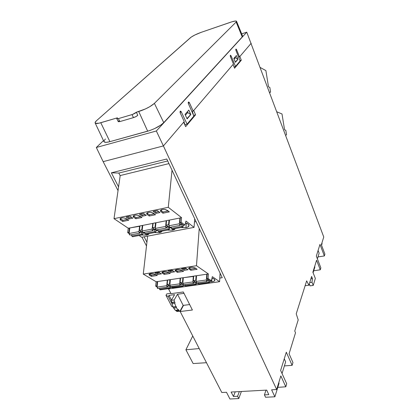 <?xml version="1.0" encoding="UTF-8"?>
<svg xmlns="http://www.w3.org/2000/svg" width="420" height="420" viewBox="0 0 420 420"><rect width="100%" height="100%" fill="white"/><g stroke="black" fill="none" stroke-linecap="round" stroke-linejoin="round"><path stroke-width="0.63" d="M171.964 303.776L173.098 306.999L175.87 306.647L174.752 303.413L171.964 303.776L173.098 306.999L175.87 306.647L174.752 303.413L174.977 302.925L174.752 303.413L171.964 303.776L172.058 302.61L174.857 302.248L174.977 302.925L174.857 302.248L172.058 302.61L171.77 302.348L172.179 303.345M176.421 306.757L176.453 307.776L173.675 308.123L173.639 307.109L176.421 306.757L173.523 306.947L173.675 308.123L175.355 310.333L178.133 309.986L178.421 309.587L178.878 310.601L176.09 310.947L176.001 310.249L176.09 310.947L177.161 311.519L179.959 311.178L178.878 310.601L176.09 310.947L177.161 311.519L179.959 311.178L178.878 310.601L178.768 309.844L178.148 309.923L178.768 309.844L178.6 309.635L178.133 309.986L176.453 307.776L173.675 308.123L174.478 309.341L175.355 310.333L178.133 309.986L176.453 307.776L176.421 306.757L175.87 306.647L176.421 306.757M211.775 281.831L209.722 281.972L211.775 281.831L212 278.14L211.775 281.831C213.775 281.516 214.82 280.943 214.909 280.124L214.909 280.124C214.841 279.332 213.869 278.67 212 278.135L214.137 279.038L214.888 280.303L213.581 281.389L211.775 281.831M198.408 283.742L196.303 283.841L198.408 283.742M172.195 287.443L170.31 287.443L182.018 286.041L181.954 283.931L180.852 284.093L181.934 283.705L182.018 286.041L172.195 287.443L172.872 288.052L172.195 287.443L172.168 286.435L172.195 287.443M185.162 285.616L183.167 285.663L185.162 285.616M185.945 227.656L180.684 227.561L185.945 227.656L186.328 223.136L185.945 227.656C187.882 227.257 188.906 226.564 189.016 225.582L189.016 225.582C188.947 224.469 187.766 223.561 185.472 222.863L188.097 224.075L189.005 225.671L187.772 227.073L185.945 227.656M172.552 230.197L167.354 230.102L172.552 230.197L172.657 229.089L172.552 230.197L175.423 228.564L174.332 229.625L172.552 230.197M146.622 235.121L141.55 235.022L146.622 235.121L146.748 234.035L146.622 235.121L149.278 233.552L148.302 234.57L146.622 235.121M159.448 232.685L154.313 232.591L159.448 232.685L159.563 231.588L159.448 232.685L162.209 231.084L161.175 232.124L159.448 232.685M170.289 287.674L169.806 288.488L169.124 287.884L169.076 285.794L167.942 285.957L169.055 285.584L169.124 287.884L159.5 289.259L169.124 287.884L169.895 288.461L170.384 286.65L170.289 287.674M183.152 285.831L182.69 286.655L182.018 286.041L182.506 286.634L182.999 286.398L183.246 284.697L183.152 285.831M196.292 283.952L195.851 284.781L195.19 284.156L195.116 282.025L194.04 282.182L195.09 281.783L195.19 284.156L185.152 285.59L195.19 284.156L195.93 284.75L196.392 282.629L193.347 280.655L196.392 282.634L196.292 283.952M209.722 282.03L209.291 282.865L208.646 282.235L208.556 280.082L207.512 280.235L208.525 279.82L208.646 282.235L198.392 283.7L208.646 282.235L209.375 282.839L209.806 280.681L209.722 282.03M142.863 234.113L142.391 234.864L141.561 234.161L141.54 232.04L140.201 232.297L141.514 231.772L141.561 234.161L131.759 236.04L141.561 234.161L142.411 234.859L143.021 232.801L142.863 234.113M155.983 231.604L155.526 232.36L154.712 231.646L154.675 229.499L153.368 229.751L154.675 229.499L154.644 229.21L154.712 231.646L144.69 233.562L154.712 231.646L155.547 232.355L156.13 230.265L155.983 231.604M169.397 229.042L168.956 229.798L168.152 229.073L168.105 226.905L166.829 227.152L168.105 226.905L168.068 226.595L168.152 229.073L157.909 231.032L168.152 229.073L168.977 229.792L169.528 227.666L169.397 229.042M183.109 226.417L182.69 227.178L181.902 226.438L181.834 224.254L180.595 224.49L181.834 224.254L181.792 223.913L181.902 226.438L171.423 228.443L181.902 226.438L182.71 227.173L183.236 225.015L183.109 226.417M169.927 227.252L169.213 227.068L168.903 225.797L179.408 223.76L179.723 225.041L180.269 225.335L180.92 223.246L180.243 225.341L179.408 223.76L168.903 225.797L169.743 227.367L180.217 225.351M156.382 229.861L155.652 229.682L155.342 228.428L165.617 226.433L165.931 227.703L166.488 227.992L167.165 225.928L166.462 227.997L165.617 226.433L155.342 228.428L156.193 229.976L166.43 228.002M143.136 232.412L142.396 232.244L142.086 231L152.135 229.052L152.444 230.302L153.011 230.585L153.715 228.553L152.985 230.591L152.135 229.052L142.086 231L142.942 232.528L152.953 230.601M130.179 234.911L129.423 234.743L129.113 233.515L138.947 231.609L139.099 232.585L139.828 233.126L140.558 231.116L139.808 233.132L138.947 231.609L129.113 233.515L129.985 235.022L139.776 233.137M197.043 282.733L196.408 282.655L196.114 281.442L206.399 279.951L206.561 280.922L207.181 281.384L207.711 279.269L207.107 281.411L206.399 279.951L196.114 281.442L196.828 282.891L207.081 281.416M183.776 284.644L183.125 284.566L182.831 283.369L192.901 281.909L193.195 283.117L193.694 283.327L194.25 281.237L193.615 283.353L192.901 281.909L182.831 283.369L183.55 284.797L193.589 283.353M170.788 286.514L170.126 286.44L169.832 285.254L179.686 283.826L179.839 284.776L180.49 285.222L181.067 283.164L180.411 285.248L179.686 283.826L169.832 285.254L170.557 286.666L180.38 285.254M158.072 288.341L157.395 288.272L157.101 287.102L166.751 285.705L166.903 286.645L167.564 287.081L168.168 285.049L167.48 287.112L166.751 285.705L157.101 287.102L157.836 288.498L167.454 287.112M172.242 229.168L171.423 228.443L171.392 227.047L171.423 228.443L172.226 229.173L182.653 227.183M157.883 229.651L157.909 231.032L158.723 231.746L157.909 231.032L157.883 229.651M144.674 232.192L144.69 233.562L145.52 234.266L144.69 233.562L144.674 232.192M132.62 236.722L131.759 236.04L131.749 234.685L131.759 236.04L132.599 236.733L142.354 234.869M198.356 282.671L198.392 283.7L199.048 284.324L198.392 283.7L198.356 282.671M185.12 284.571L185.152 285.59L185.824 286.209L185.152 285.59L185.12 284.571M159.484 288.262L159.5 289.259L160.193 289.858L159.5 289.259L159.484 288.262M269.897 92.353L269.693 92.647L269.897 92.353M168.562 224.668L166.105 225.146L169.906 227.945L171.402 227.661L169.906 227.945L166.105 225.146L166.561 220.621L166.105 225.146L168.562 224.668L169.008 220.138L169.428 220.447L169.008 220.138L166.561 220.621L169.008 220.138L168.562 224.668L168.982 224.978L168.562 224.668M155.022 227.309L152.618 227.777L156.497 230.522L157.894 230.255L156.497 230.522L152.618 227.777L153.116 223.293L152.618 227.777L155.022 227.309L155.516 222.815L155.925 223.109L155.516 222.815L153.116 223.293L155.516 222.815L155.022 227.309L155.431 227.603L155.022 227.309M141.781 229.892L139.429 230.349L143.378 233.042L144.679 232.79L143.378 233.042L139.429 230.349L139.97 225.902L139.429 230.349L141.781 229.892L142.317 225.44L142.716 225.719L142.317 225.44L139.97 225.902L142.317 225.44L141.781 229.892L142.186 230.165L141.781 229.892M154.481 211.087L155.993 212.221L158.739 211.649L155.993 212.221L155.862 213.402L155.993 212.221L154.481 211.087M140.858 213.932L142.401 215.04L145.021 214.494L142.401 215.04L142.259 216.211L142.401 215.04L140.858 213.932M127.544 216.709L129.108 217.796L131.607 217.277L129.108 217.796L128.956 218.957L129.108 217.796L127.544 216.709M163.076 212.011L168.168 210.961L163.076 212.011L162.95 213.197L161.044 211.754L161.17 210.567L163.076 212.011L162.95 213.197L169.365 211.88L162.95 213.197L161.044 211.754L160.414 210.725C161.821 209.05 164.173 208.95 167.47 210.425L169.365 211.88L165.769 209.643L163.543 209.354L161.558 209.654L160.718 210.131L163.076 212.011M149.373 214.841L154.287 213.827L149.373 214.841L149.237 216.017L147.294 214.599L147.43 213.418L149.373 214.841L149.237 216.017L155.505 214.73L149.237 216.017L147.294 214.599L146.633 213.549C148.003 211.942 150.318 211.859 153.578 213.297L155.505 214.73L151.867 212.536L149.656 212.247L147.714 212.541L146.696 213.302L146.937 214.284L147.294 214.599L147.43 213.418L149.373 214.841M146.958 212.956L147.43 213.418L146.958 212.956M135.98 217.602L140.721 216.626L135.98 217.602L135.833 218.768L133.854 217.382L134.006 216.211L135.98 217.602L135.833 218.768L141.96 217.508L135.833 218.768L133.854 217.382L133.161 216.31C134.495 214.778 136.778 214.709 139.997 216.111L141.96 217.508L138.275 215.36L136.091 215.077L134.185 215.36L133.208 216.111L133.492 217.072L133.854 217.382L134.006 216.211L135.98 217.602M133.497 215.733L134.006 216.211L133.497 215.733M122.882 220.306L127.46 219.361L122.882 220.306L122.724 221.461L120.719 220.101L120.876 218.941L122.882 220.306L122.724 221.461L128.72 220.232L122.724 221.461L120.719 220.101L119.989 219.014C121.291 217.544 123.538 217.492 126.725 218.857L128.72 220.232L124.992 218.122L122.824 217.844L120.955 218.122L120.026 218.857L120.341 219.797L120.719 220.101L120.876 218.941L122.882 220.306M120.341 218.447L120.876 218.941L120.341 218.447M195.757 280.303L193.347 280.655L193.694 276.124L193.347 280.655L195.757 280.303L196.093 275.762L196.508 276.04L196.093 275.762L193.694 276.124L196.093 275.762L195.757 280.303L196.177 280.576L195.757 280.303M182.495 282.235L180.138 282.581L183.015 284.382L180.138 282.581L180.521 278.093L180.138 282.581L182.495 282.235L182.873 277.741L183.278 278.003L182.873 277.741L180.521 278.093L182.873 277.741L182.495 282.235L182.905 282.497L182.495 282.235M169.512 284.13L167.207 284.471L169.953 286.125L167.207 284.471L167.627 280.019L167.207 284.471L169.512 284.13L169.932 279.678L170.331 279.925L167.627 280.019L169.932 279.678L169.512 284.13L169.916 284.377L169.512 284.13M183.099 268.501L184.112 269.173L186.59 268.784L184.112 269.173L184.013 270.359L184.112 269.173L183.099 268.501M169.754 270.596L170.793 271.257L173.145 270.889L170.793 271.257L170.683 272.433L170.793 271.257L169.754 270.596M156.697 272.648L157.752 273.294L159.983 272.947L157.752 273.294L157.631 274.459L157.752 273.294L156.697 272.648M188.617 268.333L189.137 269.115L189.047 267.787L190.942 269.078L195.72 268.333L190.942 269.078L190.848 270.265L189.137 269.115L189.231 267.923L190.942 269.078L190.848 270.265L197.127 269.294L190.848 270.265L188.612 268.38C189.982 267.01 192.25 266.931 195.431 268.139L197.127 269.294L195.006 267.897L192.465 267.293L189.814 267.477L188.612 268.38M177.518 271.168L182.123 270.449L177.518 271.168L177.418 272.344L175.67 271.215L175.775 270.034L177.518 271.168L177.418 272.344L183.556 271.394L177.418 272.344L175.114 270.464C176.447 269.147 178.684 269.078 181.828 270.254L183.556 271.394L180.243 269.64L176.253 269.603L175.203 270.197L175.35 270.963L175.67 271.215L175.775 270.034L177.518 271.168M164.388 273.21L168.819 272.522L164.388 273.21L164.273 274.375L162.493 273.268L162.608 272.097L164.388 273.21L164.273 274.375L170.284 273.446L164.273 274.375L161.905 272.501C163.202 271.236 165.406 271.178 168.515 272.328L170.284 273.446L166.924 271.724L162.986 271.688L161.984 272.265L162.167 273.021L162.493 273.268L162.608 272.097L164.388 273.21M151.536 275.21L155.799 274.549L151.536 275.21L151.41 276.365L149.594 275.279L149.725 274.118L151.536 275.21L151.41 276.365L157.29 275.457L151.41 276.365L148.979 274.496C150.245 273.284 152.418 273.236 155.495 274.36L157.29 275.457L153.893 273.767L150.003 273.73L149.042 274.297L149.263 275.037L149.594 275.279L149.725 274.118L151.536 275.21M149.457 273.935L149.725 274.118L149.457 273.935M269.614 92.426L270.59 92.159L269.614 92.426M171.476 300.137L169.024 295.391L168.32 296.594L172.016 303.733L168.32 296.594L169.024 295.391L171.476 300.137M183.624 225.309L179.891 222.458L180.306 217.891L179.891 222.458L181.151 222.217L181.555 217.644L180.306 217.891L181.555 217.644L168.289 207.307L114.014 218.673L128.258 228.233L127.68 232.643L128.835 232.417L129.407 228.002L129.796 228.265L128.258 228.233L129.407 228.002L128.835 232.417L127.68 232.643L129.108 233.583L127.68 232.643L128.258 228.233L114.014 218.673L168.289 207.307L172.022 170.2L168.289 207.307L181.555 217.644L181.151 222.217L179.891 222.458L183.624 225.309L184.874 225.073L181.151 222.217L184.874 225.073L183.624 225.309M129.224 232.675L128.835 232.417L129.224 232.675M179.408 223.76L179.928 218.006L180.269 218.269L179.928 218.006L169.465 220.085L168.903 225.797L169.465 220.085L179.928 218.006L179.408 223.76M165.617 226.433L166.194 220.736L166.525 220.978L166.194 220.736L155.962 222.768L155.342 228.428L155.962 222.768L166.194 220.736L165.617 226.433M152.135 229.052L152.765 223.403L153.079 223.629L152.765 223.403L142.753 225.393L142.086 231L142.753 225.393L152.765 223.403L152.135 229.052M138.947 231.609L139.629 226.013L139.934 226.222L129.838 227.96L129.113 233.515L129.838 227.96L139.629 226.013L138.947 231.609M159.952 212.562L155.862 213.402L153.132 211.37L157.232 210.515L159.952 212.562L155.862 213.402L153.132 211.37L157.232 210.515L159.952 212.562M146.255 215.387L142.259 216.211L139.477 214.221L143.483 213.381L146.255 215.387L142.259 216.211L139.477 214.221L143.483 213.381L146.255 215.387M132.862 218.153L128.956 218.957L126.126 217.004L130.048 216.184L132.862 218.153L128.956 218.957L126.126 217.004L130.048 216.184L132.862 218.153M160.729 210.121L161.17 210.567L161.044 211.754L160.482 211.097L160.718 210.131M210.194 280.949L206.85 278.681L207.149 274.108L206.85 278.681L208.078 278.502L208.373 273.924L207.149 274.108L208.373 273.924L196.476 265.708L143.267 274.097L156.13 281.741L155.673 286.151L156.802 285.989L157.259 281.573L157.647 281.804L156.13 281.741L157.259 281.573L156.802 285.989L155.673 286.151L157.112 286.996L155.673 286.151L156.13 281.741L143.267 274.097L196.476 265.708L199.232 228.48L196.476 265.708L208.373 273.924L208.078 278.502L206.85 278.681L210.194 280.949L211.417 280.77L208.078 278.502L211.417 280.77L210.194 280.949M157.196 286.219L156.802 285.989L157.196 286.219M206.399 279.951L206.777 274.197L207.123 274.439L206.777 274.197L196.534 275.73L196.114 281.442L196.534 275.73L206.777 274.197L206.399 279.951M192.901 281.909L193.331 276.208L193.667 276.428L183.304 277.709L182.831 283.369L183.304 277.709L193.331 276.208L192.901 281.909M179.686 283.826L180.169 278.177L170.357 279.647L169.832 285.254L170.357 279.647L180.169 278.177L179.686 283.826M166.751 285.705L167.286 280.103L157.673 281.542L157.101 287.102L157.673 281.542L167.286 280.103L166.751 285.705M188.018 269.74L184.013 270.359L181.561 268.742L185.582 268.107L188.018 269.74L184.013 270.359L181.561 268.742L185.582 268.107L188.018 269.74M174.599 271.824L170.683 272.433L168.178 270.842L172.111 270.228L174.599 271.824L170.683 272.433L168.178 270.842L172.111 270.228L174.599 271.824M161.464 273.866L157.631 274.459L155.085 272.9L158.933 272.296L161.464 273.866L157.631 274.459L155.085 272.9L158.933 272.296L161.464 273.866M268.49 86.793L269.84 87.46L270.59 92.159L269.593 92.374L270.59 92.159L269.84 87.46L268.49 86.793L265.892 70.592L268.49 86.793M284.566 129.801L285.8 130.242L286.545 134.836L285.637 135.219L286.545 134.836L285.8 130.242L284.566 129.801L282.004 113.962L284.566 129.801M116.807 118.697L118.235 121.627L119.837 121.59L133.465 117.621C135.445 116.96 136.878 116.177 137.771 115.274L136.369 112.224C135.497 113.127 134.048 113.915 132.027 114.597L133.465 117.621L132.027 114.597L118.382 118.613L119.837 121.59L133.465 117.621L136.033 116.54L137.771 115.274L136.369 112.224L132.652 114.392L118.382 118.613L116.786 118.661L117.427 117.82L98.947 123.212L95.466 123.307L95.198 122.294L96.626 120.598L191.189 37.102L194.87 34.991L201.233 32.324L232.108 21.74L235.589 21.005L236.528 21.236L236.15 22.024L154.397 103.367L149.846 106.654L145.514 108.911L136.369 112.224L138.747 111.52L147.683 131.203C154.712 128.971 160.067 126.121 163.748 122.645L242.225 36.95L242.613 36.13L236.549 21.294L236.15 22.024L242.225 36.95L236.15 22.024L154.397 103.367L163.748 122.645L154.397 103.367C150.738 106.559 145.525 109.279 138.747 111.52L147.683 131.203L109.904 141.655L149.935 130.494L154.681 128.552L161.012 124.95L163.748 122.645L242.225 36.95L242.582 36.047M118.823 120.818L118.304 121.716L119.837 121.59L118.382 118.613L116.844 118.739L117.427 117.82L100.779 122.735L109.904 141.655L100.779 122.735C97.393 123.695 95.508 123.764 95.125 122.929C94.978 122.398 95.477 121.621 96.626 120.598L190.444 37.684C192.764 35.884 196.361 34.099 201.233 32.324L230.564 22.234C234.181 21.032 236.177 20.716 236.549 21.294M174.452 301.996L174.857 302.248L174.452 301.996L174.184 299.943L171.376 300.316L171.654 302.363L174.452 301.996L174.184 299.943L177.497 294.231L183.178 305.393L179.959 311.178L183.178 305.393L189.651 304.568L183.178 305.393L177.497 294.231L184.002 293.344L177.497 294.231L174.184 299.943L171.376 300.316L174.578 294.635L169.024 295.391L174.578 294.635L171.376 300.316L171.654 302.363L174.452 301.996M173.754 307.508L171.707 306.343L165.984 295.312L168.32 296.594L165.984 295.312L166.829 293.885L165.984 295.312L171.707 306.343L173.754 307.508M185.96 221.072L184.874 225.073L185.96 221.072L194.05 227.378L185.96 221.072M130.993 234.833L131.754 235.274L130.993 234.833M139.083 235.494L141.708 237.258L194.05 227.378L194.722 218.815L194.05 227.378L141.708 237.258L139.083 235.494M212.326 276.659L211.417 280.77L212.326 276.659L219.602 281.689L212.326 276.659M167.927 288.755L168.304 288.981L219.602 281.689L220.075 273.121L219.602 281.689L168.304 288.981L167.927 288.755M260.284 67.52L265.892 70.592L260.284 67.52M276.88 111.825L282.004 113.962L276.88 111.825M186.963 118.571L190.733 114.513L186.963 118.571M186.737 118.067L187.362 118.461L186.737 118.067M187.666 112.592L190.733 114.513L187.666 112.592L185.414 115.19L187.666 112.592M235.305 62.039L237.878 59.278L235.305 62.039M235.153 61.677L235.594 61.95L235.153 61.677M235.358 57.692L237.878 59.278L235.358 57.692L234.113 59.126L235.358 57.692M170.83 293.333L166.829 293.885L170.83 293.333M185.903 349.786L192.749 335.99L185.903 349.786L193.142 363.557L185.903 349.786L199.211 348.558L185.903 349.786M120.194 175.555L114.014 218.673L120.194 175.555L168.94 163.606L120.194 175.555M147.62 236.145L143.267 274.097L147.62 236.145M196.04 221.639L194.476 221.939L196.04 221.639M184.674 123.59L184.422 123.884L184.674 123.59L183.918 121.931L184.674 123.59M193.158 113.584L192.911 113.878L193.158 113.584L192.197 111.368L193.158 113.584M185.167 124.688L184.543 124.163L185.167 124.688L187.089 124.163L181.314 111.893L180.059 112.25L181.314 111.893L187.089 124.163L185.167 124.688M95.188 123.065L103.945 141.582C104.396 142.559 106.386 142.585 109.904 141.655L106.397 142.322L104.328 142.034L103.987 140.858L105.399 138.983M188.013 112.807L187.483 111.594L188.013 112.807M235.573 57.829L235.2 56.868L235.573 57.829M264.432 394.889L265.534 397.252L274.88 396.79L265.534 397.252L264.432 394.889L265.986 390.143L264.432 394.889L268.779 394.669L264.432 394.889M103.152 161.648L96.322 147.483L103.488 140.621L96.322 147.483L156.345 130.988L246.761 32.177L323.757 237.001L246.761 32.177L241.684 33.863L246.761 32.177L156.345 130.988L96.322 147.483L103.152 161.648L163.401 145.929L156.345 130.988L163.401 145.929L184.228 121.569L180.301 113.064L184.228 121.569L163.401 145.929L103.152 161.648L118.036 190.612L103.152 161.648M206.477 362.702L193.142 363.557L206.477 362.702M241.379 391.487L238.775 398.564L237.594 396.26L239.321 391.598L237.594 396.26L233.452 396.469L235.21 391.823L233.452 396.469L231.116 392.044L266.716 390.101L268.779 394.669L266.716 390.101L231.116 392.044L233.452 396.469L237.594 396.26L238.775 398.564L229.929 399L238.775 398.564L241.379 391.487M118.818 173.061L120.173 175.728L118.818 173.061L111.358 172.82L118.571 186.9L111.358 172.82L118.818 173.061L167.706 160.96L118.818 173.061M285.805 386.794L277.788 387.356L285.805 386.794L280.844 375.916L285.805 386.794L286.697 383.775L285.805 386.794M284.261 358.79L285.637 361.872L282.046 373.532L285.637 361.872L284.261 358.79M292.95 362.549L292.126 365.348L284.398 365.904L292.126 365.348L286.314 352.212L280.628 370.414L286.697 383.775L280.628 370.414L286.314 352.212L292.126 365.348L292.95 362.549L289.086 353.771L292.95 362.549M295.512 332.787L294.761 331.028L298.2 319.898L296.226 313.829L306.658 280.859L308.905 285.233L305.119 285.726L308.905 285.233L311.614 276.46L312.454 278.586L311.614 276.46L308.905 285.233L306.658 280.859L296.226 313.829L298.2 319.898L294.761 331.028L295.512 332.787L289.086 353.771L295.512 332.787M309.304 283.946L310.07 285.863L313.241 285.416L311.997 282.277L312.454 278.586L310.894 278.796L312.454 278.586L311.997 282.277L309.724 282.576L311.997 282.277L313.241 285.416L310.07 285.863L309.304 283.946M314.669 266.432L314.879 266.978L313.1 272.743L314.879 266.978L314.669 266.432M320.292 269.792L313.703 270.784L320.292 269.792L316.586 260.222L320.292 269.792L320.859 267.855L320.292 269.792M318.087 250.467L319.127 253.181L317.383 258.846L319.127 253.181L318.087 250.467M324.907 254.132L324.366 255.953L317.977 256.914L324.366 255.953L319.982 244.403L316.328 256.111L320.859 267.855L316.328 256.111L319.982 244.403L324.366 255.953L324.907 254.132L321.358 244.766L324.907 254.132M321.899 243.023L322.098 243.547L321.557 245.296L322.098 243.547L321.899 243.023M185.561 124.577L185.015 125.223L185.561 124.577M180.038 111.993L180.39 111.116L181.314 111.893L180.752 111.179L180.233 111.227L180.301 113.064L180.038 111.993M193.883 116.067L187.089 124.163L193.883 116.067L188.475 103.856L193.883 116.067M188.228 102.827L188.554 102.002L189.446 102.8L188.26 103.142L189.446 102.8L193.19 111.085L189.194 102.359L188.633 101.987L188.265 102.391L188.475 103.856L188.228 102.827M191.846 111.468L193.19 111.085L193.699 110.492L195.568 114.812L193.531 115.274L195.568 114.812L185.651 126.662L183.682 122.21L185.651 126.662L195.568 114.812L193.699 110.492L233.441 64.013L230.459 56.763L233.441 64.013L193.19 111.085L191.846 111.468M230.249 55.876L230.449 55.235L231.142 55.97L230.302 56.238L231.142 55.97L235.52 66.454L231.142 55.97L230.365 55.298L230.459 56.763L230.249 55.876M234.04 66.911L235.52 66.454L234.04 66.911M240.13 60.963L235.52 66.454L240.13 60.963L235.982 50.537L240.13 60.963M235.778 49.686L235.966 49.077L236.644 49.823L235.841 50.08L236.644 49.823L239.51 56.91L236.455 49.439L236.045 49.066L235.798 49.345L235.982 50.537L235.778 49.686M238.628 57.188L239.857 56.506L241.29 60.212L239.972 60.569L241.29 60.212L234.565 68.245L233.074 64.444L234.565 68.245L241.29 60.212L239.857 56.506L251.191 43.249L239.51 56.91L238.628 57.188M190.675 114.581L187.115 118.902L185.047 114.387L188.816 110.066L190.675 114.581M237.788 59.383L235.41 62.297L233.83 58.438L236.381 55.514L237.788 59.383M279.053 383.25L274.88 396.79L271.614 389.839L276.654 389.492L280.844 375.916L276.654 389.492L163.401 145.929L276.654 389.492L271.614 389.839L274.88 396.79L279.053 383.25L278.77 382.636L279.053 383.25M170.998 293.669L183.309 291.968L192.392 310.018L180.175 311.514L183.535 305.345L180.175 311.514L221.786 392.485L226.511 392.296L229.929 399L226.511 392.296L221.786 392.485L180.175 311.514L192.392 310.018L183.309 291.968L170.998 293.669L168.572 288.944L170.998 293.669M141.981 237.206L146.491 245.984L141.981 237.206M144.128 236.801L146.921 242.256L144.128 236.801M166.787 158.991L111.358 172.82L166.787 158.991L222.227 277.725L166.787 158.991M219.802 278.072L222.227 277.725L219.802 278.072M315.336 278.429L313.241 285.416L315.336 278.429L312.884 272.197L315.336 278.429M312.884 272.197L316.586 260.222L312.884 272.197M321.358 244.766L323.757 237.001L321.358 244.766M233.83 58.438L236.381 55.514L237.935 59.336L235.41 62.297L233.83 58.438M185.047 114.387L188.816 110.066L190.843 114.534L187.115 118.902L185.047 114.387M158.723 231.746L168.919 229.803M145.52 234.266L155.489 232.365M199.048 284.324L209.26 282.87M185.824 286.209L195.815 284.786M172.872 288.052L182.658 286.661M160.193 289.858L169.769 288.493"/></g></svg>
